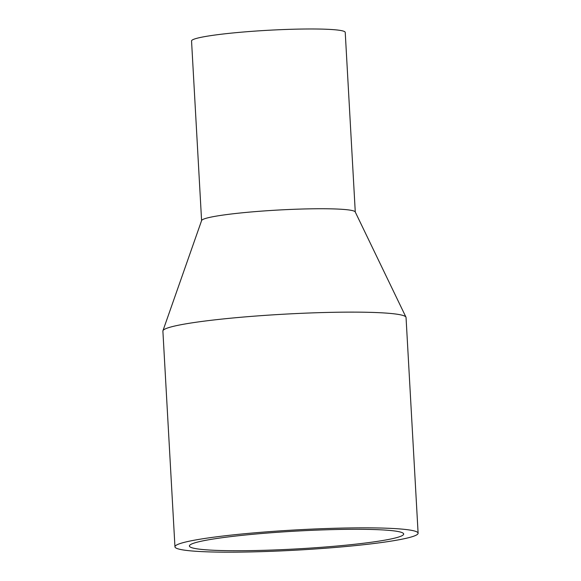 <?xml version="1.0" encoding="UTF-8"?>
<svg xmlns="http://www.w3.org/2000/svg" width="581" height="581" viewBox="0 0 581 581"><rect width="100%" height="100%" fill="white"/><g stroke="black" fill="none" stroke-linecap="round" stroke-linejoin="round"><path stroke-width="0.87" d="M349.508 527.955A121.77 10.109 -3.2 0 1 418.109 533.205A121.77 10.109 -3.2 0 1 297.094 550.098A121.77 10.109 -3.2 0 1 174.954 546.801A121.77 10.109 -3.2 0 1 349.508 527.955M343.218 529.385A107.318 8.911 -3.2 0 1 403.679 534.019A107.318 8.911 -3.2 0 1 297.029 548.9A107.318 8.911 -3.2 0 1 189.384 545.995A107.318 8.911 -3.2 0 1 343.218 529.385M174.954 546.801L162.891 331.09A121.77 10.109 -3.2 0 1 162.941 330.734A121.77 10.109 -3.2 0 1 337.445 312.237A121.77 10.109 -3.2 0 1 405.959 317.146A121.77 10.109 -3.2 0 1 406.046 317.495L418.109 533.205M162.941 330.734L201.629 220.504A76.968 6.391 -3.2 0 1 311.924 208.811A76.968 6.391 -3.2 0 1 355.223 211.92L405.959 317.146M201.592 220.62L191.548 40.968A76.968 6.391 -3.2 0 1 301.873 29.05A76.968 6.391 -3.2 0 1 345.23 32.376L355.274 212.029"/></g></svg>
